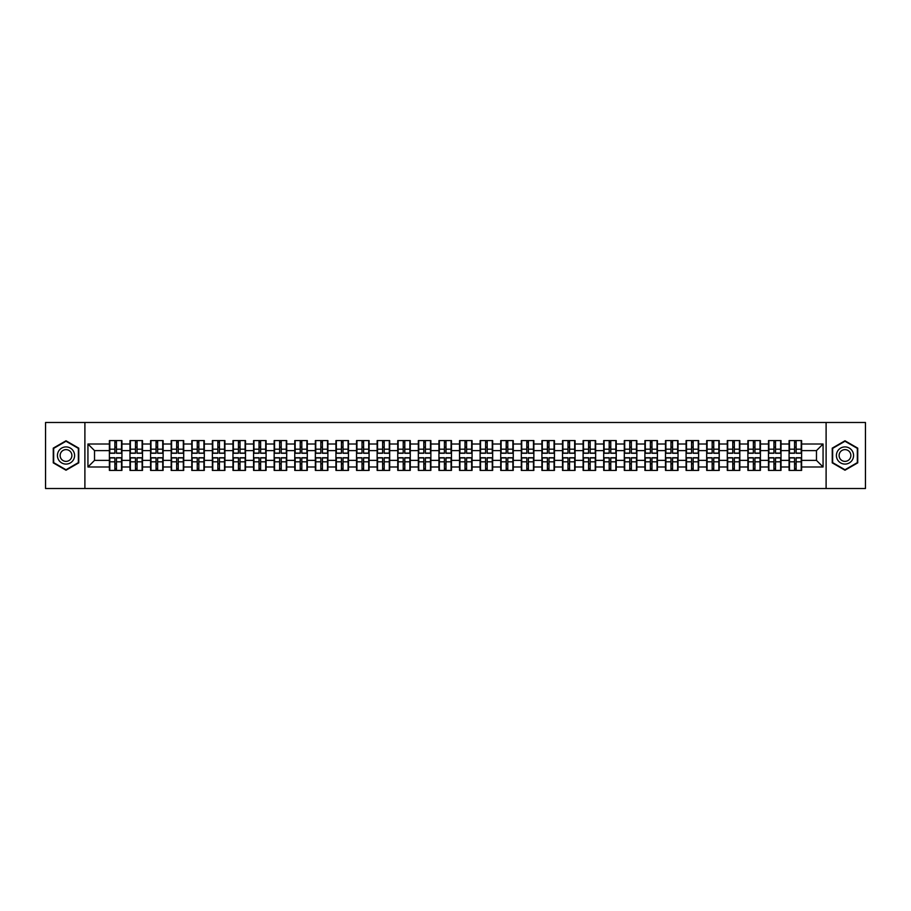 <?xml version="1.0" encoding="UTF-8"?>
<svg xmlns="http://www.w3.org/2000/svg" width="911" height="911" viewBox="0 0 911 911"><rect width="100%" height="100%" fill="white"/><g stroke="black" fill="none" stroke-linecap="round" stroke-linejoin="round"><path stroke-width="1.37" d="M826.106 488.512L865.45 488.512L865.45 422.488L826.106 422.488L826.106 488.512L84.894 488.512L84.894 422.488L45.55 422.488L45.55 488.512L84.894 488.512M826.106 422.488L84.894 422.488M816.472 460.385L816.472 450.615L801.612 450.615L801.612 460.385L816.472 460.385L823.066 466.99L823.066 444.01L801.612 444.01L801.612 440.582L789.074 440.582L789.074 450.615L781.023 450.615L781.023 460.385L789.074 460.385L789.074 450.615M823.066 466.99L801.612 466.99L801.612 470.418L789.074 470.418L789.074 466.99L781.023 466.99L781.023 470.418L768.474 470.418L768.474 466.99L760.423 466.99L760.423 470.418L747.874 470.418L747.874 466.99L739.823 466.99L739.823 470.418L727.285 470.418L727.285 466.99L719.223 466.99L719.223 470.418L706.685 470.418L706.685 466.99L698.635 466.99L698.635 470.418L686.085 470.418L686.085 466.99L678.035 466.99L678.035 470.418L665.497 470.418L665.497 466.99L657.435 466.99L657.435 470.418L644.897 470.418L644.897 466.99L636.846 466.99L636.846 470.418L624.297 470.418L624.297 466.99L616.246 466.99L616.246 470.418L603.697 470.418L603.697 466.99L595.646 466.99L595.646 470.418L583.108 470.418L583.108 466.99L575.057 466.99L575.057 470.418L562.508 470.418L562.508 466.99L554.457 466.99L554.457 470.418L541.908 470.418L541.908 466.99L533.857 466.99L533.857 470.418L521.32 470.418L521.32 466.99L513.257 466.99L513.257 470.418L500.72 470.418L500.72 466.99L492.669 466.99L492.669 470.418L480.12 470.418L480.12 466.99L472.069 466.99L472.069 470.418L459.531 470.418L459.531 466.99L451.469 466.99L451.469 470.418L438.931 470.418L438.931 466.99L430.88 466.99L430.88 470.418L418.331 470.418L418.331 466.99L410.28 466.99L410.28 470.418L397.743 470.418L397.743 466.99L389.68 466.99L389.68 470.418L377.143 470.418L377.143 466.99L369.092 466.99L369.092 470.418L356.543 470.418L356.543 466.99L348.492 466.99L348.492 470.418L335.943 470.418L335.943 466.99L327.892 466.99L327.892 470.418L315.354 470.418L315.354 466.99L307.303 466.99L307.303 470.418L294.754 470.418L294.754 466.99L286.703 466.99L286.703 470.418L274.154 470.418L274.154 466.99L266.103 466.99L266.103 470.418L253.565 470.418L253.565 466.99L245.503 466.99L245.503 470.418L232.965 470.418L232.965 466.99L224.915 466.99L224.915 470.418L212.365 470.418L212.365 466.99L204.315 466.99L204.315 470.418L191.777 470.418L191.777 466.99L183.715 466.99L183.715 470.418L171.177 470.418L171.177 466.99L163.126 466.99L163.126 470.418L150.577 470.418L150.577 466.99L142.526 466.99L142.526 470.418L129.977 470.418L129.977 466.99L121.926 466.99L121.926 470.418L109.388 470.418L109.388 466.99L87.934 466.99L87.934 444.01L109.388 444.01L109.388 450.615L94.528 450.615L94.528 460.385L109.388 460.385L109.388 450.615M789.074 444.01L781.023 444.01L781.023 440.582L768.474 440.582L768.474 444.01L760.423 444.01L760.423 440.582L747.874 440.582L747.874 444.01L739.823 444.01L739.823 440.582L727.285 440.582L727.285 444.01L719.223 444.01L719.223 440.582L706.685 440.582L706.685 444.01L698.635 444.01L698.635 440.582L686.085 440.582L686.085 444.01L678.035 444.01L678.035 440.582L665.497 440.582L665.497 444.01L657.435 444.01L657.435 440.582L644.897 440.582L644.897 444.01L636.846 444.01L636.846 440.582L624.297 440.582L624.297 444.01L616.246 444.01L616.246 440.582L603.697 440.582L603.697 444.01L595.646 444.01L595.646 440.582L583.108 440.582L583.108 444.01L575.057 444.01L575.057 440.582L562.508 440.582L562.508 444.01L554.457 444.01L554.457 440.582L541.908 440.582L541.908 444.01L533.857 444.01L533.857 440.582L521.32 440.582L521.32 444.01L513.257 444.01L513.257 440.582L500.72 440.582L500.72 444.01L492.669 444.01L492.669 440.582L480.12 440.582L480.12 444.01L472.069 444.01L472.069 440.582L459.531 440.582L459.531 444.01L451.469 444.01L451.469 440.582L438.931 440.582L438.931 444.01L430.88 444.01L430.88 440.582L418.331 440.582L418.331 444.01L410.28 444.01L410.28 440.582L397.743 440.582L397.743 444.01L389.68 444.01L389.68 440.582L377.143 440.582L377.143 444.01L369.092 444.01L369.092 440.582L356.543 440.582L356.543 444.01L348.492 444.01L348.492 440.582L335.943 440.582L335.943 444.01L327.892 444.01L327.892 440.582L315.354 440.582L315.354 444.01L307.303 444.01L307.303 440.582L294.754 440.582L294.754 444.01L286.703 444.01L286.703 440.582L274.154 440.582L274.154 444.01L266.103 444.01L266.103 440.582L253.565 440.582L253.565 444.01L245.503 444.01L245.503 440.582L232.965 440.582L232.965 444.01L224.915 444.01L224.915 440.582L212.365 440.582L212.365 444.01L204.315 444.01L204.315 440.582L191.777 440.582L191.777 444.01L183.715 444.01L183.715 440.582L171.177 440.582L171.177 444.01L163.126 444.01L163.126 440.582L150.577 440.582L150.577 444.01L142.526 444.01L142.526 440.582L129.977 440.582L129.977 444.01L121.926 444.01L121.926 440.582L109.388 440.582L109.388 444.01M789.074 460.385L789.074 466.99M781.023 460.385L781.023 466.99M781.023 444.01L781.023 450.615M760.423 460.385L768.474 460.385L768.474 450.615L760.423 450.615L760.423 466.99M768.474 460.385L768.474 466.99M768.474 444.01L768.474 450.615M760.423 444.01L760.423 450.615M739.823 460.385L747.874 460.385L747.874 450.615L739.823 450.615L739.823 466.99M747.874 460.385L747.874 466.99M747.874 444.01L747.874 450.615M739.823 444.01L739.823 450.615M719.223 460.385L727.285 460.385L727.285 450.615L719.223 450.615L719.223 466.99M727.285 460.385L727.285 466.99M727.285 444.01L727.285 450.615M719.223 444.01L719.223 450.615M698.635 460.385L706.685 460.385L706.685 450.615L698.635 450.615L698.635 466.99M706.685 460.385L706.685 466.99M706.685 444.01L706.685 450.615M698.635 444.01L698.635 450.615M678.035 460.385L686.085 460.385L686.085 450.615L678.035 450.615L678.035 466.99M686.085 460.385L686.085 466.99M686.085 444.01L686.085 450.615M678.035 444.01L678.035 450.615M657.435 460.385L665.497 460.385L665.497 450.615L657.435 450.615L657.435 466.99M665.497 460.385L665.497 466.99M665.497 444.01L665.497 450.615M657.435 444.01L657.435 450.615M636.846 460.385L644.897 460.385L644.897 450.615L636.846 450.615L636.846 466.99M644.897 460.385L644.897 466.99M644.897 444.01L644.897 450.615M636.846 444.01L636.846 450.615M616.246 460.385L624.297 460.385L624.297 450.615L616.246 450.615L616.246 466.99M624.297 460.385L624.297 466.99M624.297 444.01L624.297 450.615M616.246 444.01L616.246 450.615M595.646 460.385L603.697 460.385L603.697 450.615L595.646 450.615L595.646 466.99M603.697 460.385L603.697 466.99M603.697 444.01L603.697 450.615M595.646 444.01L595.646 450.615M575.057 460.385L583.108 460.385L583.108 450.615L575.057 450.615L575.057 466.99M583.108 460.385L583.108 466.99M583.108 444.01L583.108 450.615M575.057 444.01L575.057 450.615M554.457 460.385L562.508 460.385L562.508 450.615L554.457 450.615L554.457 466.99M562.508 460.385L562.508 466.99M562.508 444.01L562.508 450.615M554.457 444.01L554.457 450.615M533.857 460.385L541.908 460.385L541.908 450.615L533.857 450.615L533.857 466.99M541.908 460.385L541.908 466.99M541.908 444.01L541.908 450.615M533.857 444.01L533.857 450.615M513.257 460.385L521.32 460.385L521.32 450.615L513.257 450.615L513.257 466.99M521.32 460.385L521.32 466.99M521.32 444.01L521.32 450.615M513.257 444.01L513.257 450.615M492.669 460.385L500.72 460.385L500.72 450.615L492.669 450.615L492.669 466.99M500.72 460.385L500.72 466.99M500.72 444.01L500.72 450.615M492.669 444.01L492.669 450.615M472.069 460.385L480.12 460.385L480.12 450.615L472.069 450.615L472.069 466.99M480.12 460.385L480.12 466.99M480.12 444.01L480.12 450.615M472.069 444.01L472.069 450.615M451.469 460.385L459.531 460.385L459.531 450.615L451.469 450.615L451.469 466.99M459.531 460.385L459.531 466.99M459.531 444.01L459.531 450.615M451.469 444.01L451.469 450.615M430.88 460.385L438.931 460.385L438.931 450.615L430.88 450.615L430.88 466.99M438.931 460.385L438.931 466.99M438.931 444.01L438.931 450.615M430.88 444.01L430.88 450.615M410.28 460.385L418.331 460.385L418.331 450.615L410.28 450.615L410.28 466.99M418.331 460.385L418.331 466.99M418.331 444.01L418.331 450.615M410.28 444.01L410.28 450.615M389.68 460.385L397.743 460.385L397.743 450.615L389.68 450.615L389.68 466.99M397.743 460.385L397.743 466.99M397.743 444.01L397.743 450.615M389.68 444.01L389.68 450.615M369.092 460.385L377.143 460.385L377.143 450.615L369.092 450.615L369.092 466.99M377.143 460.385L377.143 466.99M377.143 444.01L377.143 450.615M369.092 444.01L369.092 450.615M348.492 460.385L356.543 460.385L356.543 450.615L348.492 450.615L348.492 466.99M356.543 460.385L356.543 466.99M356.543 444.01L356.543 450.615M348.492 444.01L348.492 450.615M327.892 460.385L335.943 460.385L335.943 450.615L327.892 450.615L327.892 466.99M335.943 460.385L335.943 466.99M335.943 444.01L335.943 450.615M327.892 444.01L327.892 450.615M307.303 460.385L315.354 460.385L315.354 450.615L307.303 450.615L307.303 466.99M315.354 460.385L315.354 466.99M315.354 444.01L315.354 450.615M307.303 444.01L307.303 450.615M286.703 460.385L294.754 460.385L294.754 450.615L286.703 450.615L286.703 466.99M294.754 460.385L294.754 466.99M294.754 444.01L294.754 450.615M286.703 444.01L286.703 450.615M266.103 460.385L274.154 460.385L274.154 450.615L266.103 450.615L266.103 466.99M274.154 460.385L274.154 466.99M274.154 444.01L274.154 450.615M266.103 444.01L266.103 450.615M245.503 460.385L253.565 460.385L253.565 450.615L245.503 450.615L245.503 466.99M253.565 460.385L253.565 466.99M253.565 444.01L253.565 450.615M245.503 444.01L245.503 450.615M224.915 460.385L232.965 460.385L232.965 450.615L224.915 450.615L224.915 466.99M232.965 460.385L232.965 466.99M232.965 444.01L232.965 450.615M224.915 444.01L224.915 450.615M204.315 460.385L212.365 460.385L212.365 450.615L204.315 450.615L204.315 466.99M212.365 460.385L212.365 466.99M212.365 444.01L212.365 450.615M204.315 444.01L204.315 450.615M183.715 460.385L191.777 460.385L191.777 450.615L183.715 450.615L183.715 466.99M191.777 460.385L191.777 466.99M191.777 444.01L191.777 450.615M183.715 444.01L183.715 450.615M163.126 460.385L171.177 460.385L171.177 450.615L163.126 450.615L163.126 466.99M171.177 460.385L171.177 466.99M171.177 444.01L171.177 450.615M163.126 444.01L163.126 450.615M142.526 460.385L150.577 460.385L150.577 450.615L142.526 450.615L142.526 466.99M150.577 460.385L150.577 466.99M150.577 444.01L150.577 450.615M142.526 444.01L142.526 450.615M121.926 460.385L129.977 460.385L129.977 450.615L121.926 450.615L121.926 466.99M129.977 460.385L129.977 466.99M129.977 444.01L129.977 450.615M121.926 444.01L121.926 450.615M109.388 460.385L109.388 466.99M94.528 460.385L87.934 466.99M87.934 444.01L94.528 450.615M801.612 460.385L801.612 466.99M801.612 444.01L801.612 450.615M823.066 444.01L816.472 450.615M66.013 440.787L53.271 448.144L53.271 462.856L66.013 470.213L78.756 462.856L78.756 448.144L66.013 440.787M832.244 462.856L844.987 470.213L857.729 462.856L857.729 448.144L844.987 440.787L832.244 448.144L832.244 462.856M121.527 440.582L121.527 453.257L116.449 453.257L116.449 440.582M114.866 440.582L114.866 453.257L109.787 453.257L109.787 440.582M114.866 442.302L116.449 442.302M116.449 447.187L114.866 447.187M109.787 470.418L109.787 457.743L114.866 457.743L114.866 470.418M116.449 470.418L116.449 457.743L121.527 457.743L121.527 470.418M116.449 468.698L114.866 468.698M114.866 463.813L116.449 463.813M66.013 446.914A8.586 8.586 0 0 0 57.427 455.5A8.586 8.586 0 0 0 66.013 464.086A8.586 8.586 0 0 0 74.6 455.5A8.586 8.586 0 0 0 66.013 446.914M66.013 449.624A5.876 5.876 0 0 0 60.137 455.5A5.876 5.876 0 0 0 66.013 461.376A5.876 5.876 0 0 0 71.889 455.5A5.876 5.876 0 0 0 66.013 449.624M78.357 462.629L66.013 469.757L53.669 462.629L53.669 448.371L66.013 441.243L78.357 448.371L78.357 462.629M852.423 451.207A8.586 8.586 0 0 0 840.694 448.064A8.586 8.586 0 0 0 837.551 459.793A8.586 8.586 0 0 0 849.28 462.936A8.586 8.586 0 0 0 852.423 451.207M850.077 452.562A5.876 5.876 0 0 0 842.049 450.41A5.876 5.876 0 0 0 839.896 458.438A5.876 5.876 0 0 0 847.925 460.59A5.876 5.876 0 0 0 850.077 452.562M844.987 469.757L832.643 462.629L832.643 448.371L844.987 441.243L857.331 448.371L857.331 462.629L844.987 469.757M142.127 440.582L142.127 453.257L137.049 453.257L137.049 440.582M135.466 440.582L135.466 453.257L130.375 453.257L130.375 440.582M135.466 442.302L137.049 442.302M137.049 447.187L135.466 447.187M162.727 440.582L162.727 453.257L157.637 453.257L157.637 440.582M156.054 440.582L156.054 453.257L150.975 453.257L150.975 440.582M156.054 442.302L157.637 442.302M157.637 447.187L156.054 447.187M183.327 440.582L183.327 453.257L178.237 453.257L178.237 440.582M176.654 440.582L176.654 453.257L171.575 453.257L171.575 440.582M176.654 442.302L178.237 442.302M178.237 447.187L176.654 447.187M203.916 440.582L203.916 453.257L198.837 453.257L198.837 440.582M197.254 440.582L197.254 453.257L192.164 453.257L192.164 440.582M197.254 442.302L198.837 442.302M198.837 447.187L197.254 447.187M224.516 440.582L224.516 453.257L219.437 453.257L219.437 440.582M217.843 440.582L217.843 453.257L212.764 453.257L212.764 440.582M217.843 442.302L219.437 442.302M219.437 447.187L217.843 447.187M130.375 470.418L130.375 457.743L135.466 457.743L135.466 470.418M137.049 470.418L137.049 457.743L142.127 457.743L142.127 470.418M137.049 468.698L135.466 468.698M135.466 463.813L137.049 463.813M150.975 470.418L150.975 457.743L156.054 457.743L156.054 470.418M157.637 470.418L157.637 457.743L162.727 457.743L162.727 470.418M157.637 468.698L156.054 468.698M156.054 463.813L157.637 463.813M171.575 470.418L171.575 457.743L176.654 457.743L176.654 470.418M178.237 470.418L178.237 457.743L183.327 457.743L183.327 470.418M178.237 468.698L176.654 468.698M176.654 463.813L178.237 463.813M192.164 470.418L192.164 457.743L197.254 457.743L197.254 470.418M198.837 470.418L198.837 457.743L203.916 457.743L203.916 470.418M198.837 468.698L197.254 468.698M197.254 463.813L198.837 463.813M212.764 470.418L212.764 457.743L217.843 457.743L217.843 470.418M219.437 470.418L219.437 457.743L224.516 457.743L224.516 470.418M219.437 468.698L217.843 468.698M217.843 463.813L219.437 463.813M245.116 440.582L245.116 453.257L240.026 453.257L240.026 440.582M238.443 440.582L238.443 453.257L233.364 453.257L233.364 440.582M238.443 442.302L240.026 442.302M240.026 447.187L238.443 447.187M233.364 470.418L233.364 457.743L238.443 457.743L238.443 470.418M240.026 470.418L240.026 457.743L245.116 457.743L245.116 470.418M240.026 468.698L238.443 468.698M238.443 463.813L240.026 463.813M265.705 440.582L265.705 453.257L260.626 453.257L260.626 440.582M259.043 440.582L259.043 453.257L253.953 453.257L253.953 440.582M259.043 442.302L260.626 442.302M260.626 447.187L259.043 447.187M253.953 470.418L253.953 457.743L259.043 457.743L259.043 470.418M260.626 470.418L260.626 457.743L265.705 457.743L265.705 470.418M260.626 468.698L259.043 468.698M259.043 463.813L260.626 463.813M286.305 440.582L286.305 453.257L281.226 453.257L281.226 440.582M279.643 440.582L279.643 453.257L274.553 453.257L274.553 440.582M279.643 442.302L281.226 442.302M281.226 447.187L279.643 447.187M274.553 470.418L274.553 457.743L279.643 457.743L279.643 470.418M281.226 470.418L281.226 457.743L286.305 457.743L286.305 470.418M281.226 468.698L279.643 468.698M279.643 463.813L281.226 463.813M306.905 440.582L306.905 453.257L301.814 453.257L301.814 440.582M300.231 440.582L300.231 453.257L295.153 453.257L295.153 440.582M300.231 442.302L301.814 442.302M301.814 447.187L300.231 447.187M295.153 470.418L295.153 457.743L300.231 457.743L300.231 470.418M301.814 470.418L301.814 457.743L306.905 457.743L306.905 470.418M301.814 468.698L300.231 468.698M300.231 463.813L301.814 463.813M327.493 440.582L327.493 453.257L322.414 453.257L322.414 440.582M320.831 440.582L320.831 453.257L315.753 453.257L315.753 440.582M320.831 442.302L322.414 442.302M322.414 447.187L320.831 447.187M315.753 470.418L315.753 457.743L320.831 457.743L320.831 470.418M322.414 470.418L322.414 457.743L327.493 457.743L327.493 470.418M322.414 468.698L320.831 468.698M320.831 463.813L322.414 463.813M348.093 440.582L348.093 453.257L343.014 453.257L343.014 440.582M341.431 440.582L341.431 453.257L336.341 453.257L336.341 440.582M341.431 442.302L343.014 442.302M343.014 447.187L341.431 447.187M336.341 470.418L336.341 457.743L341.431 457.743L341.431 470.418M343.014 470.418L343.014 457.743L348.093 457.743L348.093 470.418M343.014 468.698L341.431 468.698M341.431 463.813L343.014 463.813M368.693 440.582L368.693 453.257L363.603 453.257L363.603 440.582M362.02 440.582L362.02 453.257L356.941 453.257L356.941 440.582M362.02 442.302L363.603 442.302M363.603 447.187L362.02 447.187M356.941 470.418L356.941 457.743L362.02 457.743L362.02 470.418M363.603 470.418L363.603 457.743L368.693 457.743L368.693 470.418M363.603 468.698L362.02 468.698M362.02 463.813L363.603 463.813M389.293 440.582L389.293 453.257L384.203 453.257L384.203 440.582M382.62 440.582L382.62 453.257L377.541 453.257L377.541 440.582M382.62 442.302L384.203 442.302M384.203 447.187L382.62 447.187M377.541 470.418L377.541 457.743L382.62 457.743L382.62 470.418M384.203 470.418L384.203 457.743L389.293 457.743L389.293 470.418M384.203 468.698L382.62 468.698M382.62 463.813L384.203 463.813M409.882 440.582L409.882 453.257L404.803 453.257L404.803 440.582M403.22 440.582L403.22 453.257L398.13 453.257L398.13 440.582M403.22 442.302L404.803 442.302M404.803 447.187L403.22 447.187M398.13 470.418L398.13 457.743L403.22 457.743L403.22 470.418M404.803 470.418L404.803 457.743L409.882 457.743L409.882 470.418M404.803 468.698L403.22 468.698M403.22 463.813L404.803 463.813M430.482 440.582L430.482 453.257L425.403 453.257L425.403 440.582M423.809 440.582L423.809 453.257L418.73 453.257L418.73 440.582M423.809 442.302L425.403 442.302M425.403 447.187L423.809 447.187M418.73 470.418L418.73 457.743L423.809 457.743L423.809 470.418M425.403 470.418L425.403 457.743L430.482 457.743L430.482 470.418M425.403 468.698L423.809 468.698M423.809 463.813L425.403 463.813M451.082 440.582L451.082 453.257L445.991 453.257L445.991 440.582M444.409 440.582L444.409 453.257L439.33 453.257L439.33 440.582M444.409 442.302L445.991 442.302M445.991 447.187L444.409 447.187M439.33 470.418L439.33 457.743L444.409 457.743L444.409 470.418M445.991 470.418L445.991 457.743L451.082 457.743L451.082 470.418M445.991 468.698L444.409 468.698M444.409 463.813L445.991 463.813M471.67 440.582L471.67 453.257L466.591 453.257L466.591 440.582M465.009 440.582L465.009 453.257L459.918 453.257L459.918 440.582M465.009 442.302L466.591 442.302M466.591 447.187L465.009 447.187M459.918 470.418L459.918 457.743L465.009 457.743L465.009 470.418M466.591 470.418L466.591 457.743L471.67 457.743L471.67 470.418M466.591 468.698L465.009 468.698M465.009 463.813L466.591 463.813M492.27 440.582L492.27 453.257L487.191 453.257L487.191 440.582M485.597 440.582L485.597 453.257L480.518 453.257L480.518 440.582M485.597 442.302L487.191 442.302M487.191 447.187L485.597 447.187M480.518 470.418L480.518 457.743L485.597 457.743L485.597 470.418M487.191 470.418L487.191 457.743L492.27 457.743L492.27 470.418M487.191 468.698L485.597 468.698M485.597 463.813L487.191 463.813M512.87 440.582L512.87 453.257L507.78 453.257L507.78 440.582M506.197 440.582L506.197 453.257L501.118 453.257L501.118 440.582M506.197 442.302L507.78 442.302M507.78 447.187L506.197 447.187M501.118 470.418L501.118 457.743L506.197 457.743L506.197 470.418M507.78 470.418L507.78 457.743L512.87 457.743L512.87 470.418M507.78 468.698L506.197 468.698M506.197 463.813L507.78 463.813M533.459 440.582L533.459 453.257L528.38 453.257L528.38 440.582M526.797 440.582L526.797 453.257L521.707 453.257L521.707 440.582M526.797 442.302L528.38 442.302M528.38 447.187L526.797 447.187M521.707 470.418L521.707 457.743L526.797 457.743L526.797 470.418M528.38 470.418L528.38 457.743L533.459 457.743L533.459 470.418M528.38 468.698L526.797 468.698M526.797 463.813L528.38 463.813M554.059 440.582L554.059 453.257L548.98 453.257L548.98 440.582M547.397 440.582L547.397 453.257L542.307 453.257L542.307 440.582M547.397 442.302L548.98 442.302M548.98 447.187L547.397 447.187M542.307 470.418L542.307 457.743L547.397 457.743L547.397 470.418M548.98 470.418L548.98 457.743L554.059 457.743L554.059 470.418M548.98 468.698L547.397 468.698M547.397 463.813L548.98 463.813M574.659 440.582L574.659 453.257L569.569 453.257L569.569 440.582M567.986 440.582L567.986 453.257L562.907 453.257L562.907 440.582M567.986 442.302L569.569 442.302M569.569 447.187L567.986 447.187M562.907 470.418L562.907 457.743L567.986 457.743L567.986 470.418M569.569 470.418L569.569 457.743L574.659 457.743L574.659 470.418M569.569 468.698L567.986 468.698M567.986 463.813L569.569 463.813M595.247 440.582L595.247 453.257L590.169 453.257L590.169 440.582M588.586 440.582L588.586 453.257L583.507 453.257L583.507 440.582M588.586 442.302L590.169 442.302M590.169 447.187L588.586 447.187M583.507 470.418L583.507 457.743L588.586 457.743L588.586 470.418M590.169 470.418L590.169 457.743L595.247 457.743L595.247 470.418M590.169 468.698L588.586 468.698M588.586 463.813L590.169 463.813M615.847 440.582L615.847 453.257L610.769 453.257L610.769 440.582M609.186 440.582L609.186 453.257L604.095 453.257L604.095 440.582M609.186 442.302L610.769 442.302M610.769 447.187L609.186 447.187M604.095 470.418L604.095 457.743L609.186 457.743L609.186 470.418M610.769 470.418L610.769 457.743L615.847 457.743L615.847 470.418M610.769 468.698L609.186 468.698M609.186 463.813L610.769 463.813M636.447 440.582L636.447 453.257L631.357 453.257L631.357 440.582M629.774 440.582L629.774 453.257L624.695 453.257L624.695 440.582M629.774 442.302L631.357 442.302M631.357 447.187L629.774 447.187M624.695 470.418L624.695 457.743L629.774 457.743L629.774 470.418M631.357 470.418L631.357 457.743L636.447 457.743L636.447 470.418M631.357 468.698L629.774 468.698M629.774 463.813L631.357 463.813M657.047 440.582L657.047 453.257L651.957 453.257L651.957 440.582M650.374 440.582L650.374 453.257L645.295 453.257L645.295 440.582M650.374 442.302L651.957 442.302M651.957 447.187L650.374 447.187M645.295 470.418L645.295 457.743L650.374 457.743L650.374 470.418M651.957 470.418L651.957 457.743L657.047 457.743L657.047 470.418M651.957 468.698L650.374 468.698M650.374 463.813L651.957 463.813M677.636 440.582L677.636 453.257L672.557 453.257L672.557 440.582M670.974 440.582L670.974 453.257L665.884 453.257L665.884 440.582M670.974 442.302L672.557 442.302M672.557 447.187L670.974 447.187M665.884 470.418L665.884 457.743L670.974 457.743L670.974 470.418M672.557 470.418L672.557 457.743L677.636 457.743L677.636 470.418M672.557 468.698L670.974 468.698M670.974 463.813L672.557 463.813M698.236 440.582L698.236 453.257L693.157 453.257L693.157 440.582M691.563 440.582L691.563 453.257L686.484 453.257L686.484 440.582M691.563 442.302L693.157 442.302M693.157 447.187L691.563 447.187M686.484 470.418L686.484 457.743L691.563 457.743L691.563 470.418M693.157 470.418L693.157 457.743L698.236 457.743L698.236 470.418M693.157 468.698L691.563 468.698M691.563 463.813L693.157 463.813M718.836 440.582L718.836 453.257L713.746 453.257L713.746 440.582M712.163 440.582L712.163 453.257L707.084 453.257L707.084 440.582M712.163 442.302L713.746 442.302M713.746 447.187L712.163 447.187M707.084 470.418L707.084 457.743L712.163 457.743L712.163 470.418M713.746 470.418L713.746 457.743L718.836 457.743L718.836 470.418M713.746 468.698L712.163 468.698M712.163 463.813L713.746 463.813M739.425 440.582L739.425 453.257L734.346 453.257L734.346 440.582M732.763 440.582L732.763 453.257L727.673 453.257L727.673 440.582M732.763 442.302L734.346 442.302M734.346 447.187L732.763 447.187M727.673 470.418L727.673 457.743L732.763 457.743L732.763 470.418M734.346 470.418L734.346 457.743L739.425 457.743L739.425 470.418M734.346 468.698L732.763 468.698M732.763 463.813L734.346 463.813M760.025 440.582L760.025 453.257L754.946 453.257L754.946 440.582M753.363 440.582L753.363 453.257L748.273 453.257L748.273 440.582M753.363 442.302L754.946 442.302M754.946 447.187L753.363 447.187M748.273 470.418L748.273 457.743L753.363 457.743L753.363 470.418M754.946 470.418L754.946 457.743L760.025 457.743L760.025 470.418M754.946 468.698L753.363 468.698M753.363 463.813L754.946 463.813M780.625 440.582L780.625 453.257L775.534 453.257L775.534 440.582M773.951 440.582L773.951 453.257L768.873 453.257L768.873 440.582M773.951 442.302L775.534 442.302M775.534 447.187L773.951 447.187M768.873 470.418L768.873 457.743L773.951 457.743L773.951 470.418M775.534 470.418L775.534 457.743L780.625 457.743L780.625 470.418M775.534 468.698L773.951 468.698M773.951 463.813L775.534 463.813M801.213 440.582L801.213 453.257L796.134 453.257L796.134 440.582M794.551 440.582L794.551 453.257L789.473 453.257L789.473 440.582M794.551 442.302L796.134 442.302M796.134 447.187L794.551 447.187M789.473 470.418L789.473 457.743L794.551 457.743L794.551 470.418M796.134 470.418L796.134 457.743L801.213 457.743L801.213 470.418M796.134 468.698L794.551 468.698M794.551 463.813L796.134 463.813M114.866 449.18L109.787 449.18M114.866 453.086L109.787 453.086M121.527 449.18L116.449 449.18M121.527 453.086L116.449 453.086M116.449 461.82L121.527 461.82M116.449 457.914L121.527 457.914M109.787 461.82L114.866 461.82M109.787 457.914L114.866 457.914M135.466 449.18L130.375 449.18M135.466 453.086L130.375 453.086M142.127 449.18L137.049 449.18M142.127 453.086L137.049 453.086M156.054 449.18L150.975 449.18M156.054 453.086L150.975 453.086M162.727 449.18L157.637 449.18M162.727 453.086L157.637 453.086M176.654 449.18L171.575 449.18M176.654 453.086L171.575 453.086M183.327 449.18L178.237 449.18M183.327 453.086L178.237 453.086M197.254 449.18L192.164 449.18M197.254 453.086L192.164 453.086M203.916 449.18L198.837 449.18M203.916 453.086L198.837 453.086M217.843 449.18L212.764 449.18M217.843 453.086L212.764 453.086M224.516 449.18L219.437 449.18M224.516 453.086L219.437 453.086M137.049 461.82L142.127 461.82M137.049 457.914L142.127 457.914M130.375 461.82L135.466 461.82M130.375 457.914L135.466 457.914M157.637 461.82L162.727 461.82M157.637 457.914L162.727 457.914M150.975 461.82L156.054 461.82M150.975 457.914L156.054 457.914M178.237 461.82L183.327 461.82M178.237 457.914L183.327 457.914M171.575 461.82L176.654 461.82M171.575 457.914L176.654 457.914M198.837 461.82L203.916 461.82M198.837 457.914L203.916 457.914M192.164 461.82L197.254 461.82M192.164 457.914L197.254 457.914M219.437 461.82L224.516 461.82M219.437 457.914L224.516 457.914M212.764 461.82L217.843 461.82M212.764 457.914L217.843 457.914M238.443 449.18L233.364 449.18M238.443 453.086L233.364 453.086M245.116 449.18L240.026 449.18M245.116 453.086L240.026 453.086M240.026 461.82L245.116 461.82M240.026 457.914L245.116 457.914M233.364 461.82L238.443 461.82M233.364 457.914L238.443 457.914M259.043 449.18L253.953 449.18M259.043 453.086L253.953 453.086M265.705 449.18L260.626 449.18M265.705 453.086L260.626 453.086M260.626 461.82L265.705 461.82M260.626 457.914L265.705 457.914M253.953 461.82L259.043 461.82M253.953 457.914L259.043 457.914M279.643 449.18L274.553 449.18M279.643 453.086L274.553 453.086M286.305 449.18L281.226 449.18M286.305 453.086L281.226 453.086M281.226 461.82L286.305 461.82M281.226 457.914L286.305 457.914M274.553 461.82L279.643 461.82M274.553 457.914L279.643 457.914M300.231 449.18L295.153 449.18M300.231 453.086L295.153 453.086M306.905 449.18L301.814 449.18M306.905 453.086L301.814 453.086M301.814 461.82L306.905 461.82M301.814 457.914L306.905 457.914M295.153 461.82L300.231 461.82M295.153 457.914L300.231 457.914M320.831 449.18L315.753 449.18M320.831 453.086L315.753 453.086M327.493 449.18L322.414 449.18M327.493 453.086L322.414 453.086M322.414 461.82L327.493 461.82M322.414 457.914L327.493 457.914M315.753 461.82L320.831 461.82M315.753 457.914L320.831 457.914M341.431 449.18L336.341 449.18M341.431 453.086L336.341 453.086M348.093 449.18L343.014 449.18M348.093 453.086L343.014 453.086M343.014 461.82L348.093 461.82M343.014 457.914L348.093 457.914M336.341 461.82L341.431 461.82M336.341 457.914L341.431 457.914M362.02 449.18L356.941 449.18M362.02 453.086L356.941 453.086M368.693 449.18L363.603 449.18M368.693 453.086L363.603 453.086M363.603 461.82L368.693 461.82M363.603 457.914L368.693 457.914M356.941 461.82L362.02 461.82M356.941 457.914L362.02 457.914M382.62 449.18L377.541 449.18M382.62 453.086L377.541 453.086M389.293 449.18L384.203 449.18M389.293 453.086L384.203 453.086M384.203 461.82L389.293 461.82M384.203 457.914L389.293 457.914M377.541 461.82L382.62 461.82M377.541 457.914L382.62 457.914M403.22 449.18L398.13 449.18M403.22 453.086L398.13 453.086M409.882 449.18L404.803 449.18M409.882 453.086L404.803 453.086M404.803 461.82L409.882 461.82M404.803 457.914L409.882 457.914M398.13 461.82L403.22 461.82M398.13 457.914L403.22 457.914M423.809 449.18L418.73 449.18M423.809 453.086L418.73 453.086M430.482 449.18L425.403 449.18M430.482 453.086L425.403 453.086M425.403 461.82L430.482 461.82M425.403 457.914L430.482 457.914M418.73 461.82L423.809 461.82M418.73 457.914L423.809 457.914M444.409 449.18L439.33 449.18M444.409 453.086L439.33 453.086M451.082 449.18L445.991 449.18M451.082 453.086L445.991 453.086M445.991 461.82L451.082 461.82M445.991 457.914L451.082 457.914M439.33 461.82L444.409 461.82M439.33 457.914L444.409 457.914M465.009 449.18L459.918 449.18M465.009 453.086L459.918 453.086M471.67 449.18L466.591 449.18M471.67 453.086L466.591 453.086M466.591 461.82L471.67 461.82M466.591 457.914L471.67 457.914M459.918 461.82L465.009 461.82M459.918 457.914L465.009 457.914M485.597 449.18L480.518 449.18M485.597 453.086L480.518 453.086M492.27 449.18L487.191 449.18M492.27 453.086L487.191 453.086M487.191 461.82L492.27 461.82M487.191 457.914L492.27 457.914M480.518 461.82L485.597 461.82M480.518 457.914L485.597 457.914M506.197 449.18L501.118 449.18M506.197 453.086L501.118 453.086M512.87 449.18L507.78 449.18M512.87 453.086L507.78 453.086M507.78 461.82L512.87 461.82M507.78 457.914L512.87 457.914M501.118 461.82L506.197 461.82M501.118 457.914L506.197 457.914M526.797 449.18L521.707 449.18M526.797 453.086L521.707 453.086M533.459 449.18L528.38 449.18M533.459 453.086L528.38 453.086M528.38 461.82L533.459 461.82M528.38 457.914L533.459 457.914M521.707 461.82L526.797 461.82M521.707 457.914L526.797 457.914M547.397 449.18L542.307 449.18M547.397 453.086L542.307 453.086M554.059 449.18L548.98 449.18M554.059 453.086L548.98 453.086M548.98 461.82L554.059 461.82M548.98 457.914L554.059 457.914M542.307 461.82L547.397 461.82M542.307 457.914L547.397 457.914M567.986 449.18L562.907 449.18M567.986 453.086L562.907 453.086M574.659 449.18L569.569 449.18M574.659 453.086L569.569 453.086M569.569 461.82L574.659 461.82M569.569 457.914L574.659 457.914M562.907 461.82L567.986 461.82M562.907 457.914L567.986 457.914M588.586 449.18L583.507 449.18M588.586 453.086L583.507 453.086M595.247 449.18L590.169 449.18M595.247 453.086L590.169 453.086M590.169 461.82L595.247 461.82M590.169 457.914L595.247 457.914M583.507 461.82L588.586 461.82M583.507 457.914L588.586 457.914M609.186 449.18L604.095 449.18M609.186 453.086L604.095 453.086M615.847 449.18L610.769 449.18M615.847 453.086L610.769 453.086M610.769 461.82L615.847 461.82M610.769 457.914L615.847 457.914M604.095 461.82L609.186 461.82M604.095 457.914L609.186 457.914M629.774 449.18L624.695 449.18M629.774 453.086L624.695 453.086M636.447 449.18L631.357 449.18M636.447 453.086L631.357 453.086M631.357 461.82L636.447 461.82M631.357 457.914L636.447 457.914M624.695 461.82L629.774 461.82M624.695 457.914L629.774 457.914M650.374 449.18L645.295 449.18M650.374 453.086L645.295 453.086M657.047 449.18L651.957 449.18M657.047 453.086L651.957 453.086M651.957 461.82L657.047 461.82M651.957 457.914L657.047 457.914M645.295 461.82L650.374 461.82M645.295 457.914L650.374 457.914M670.974 449.18L665.884 449.18M670.974 453.086L665.884 453.086M677.636 449.18L672.557 449.18M677.636 453.086L672.557 453.086M672.557 461.82L677.636 461.82M672.557 457.914L677.636 457.914M665.884 461.82L670.974 461.82M665.884 457.914L670.974 457.914M691.563 449.18L686.484 449.18M691.563 453.086L686.484 453.086M698.236 449.18L693.157 449.18M698.236 453.086L693.157 453.086M693.157 461.82L698.236 461.82M693.157 457.914L698.236 457.914M686.484 461.82L691.563 461.82M686.484 457.914L691.563 457.914M712.163 449.18L707.084 449.18M712.163 453.086L707.084 453.086M718.836 449.18L713.746 449.18M718.836 453.086L713.746 453.086M713.746 461.82L718.836 461.82M713.746 457.914L718.836 457.914M707.084 461.82L712.163 461.82M707.084 457.914L712.163 457.914M732.763 449.18L727.673 449.18M732.763 453.086L727.673 453.086M739.425 449.18L734.346 449.18M739.425 453.086L734.346 453.086M734.346 461.82L739.425 461.82M734.346 457.914L739.425 457.914M727.673 461.82L732.763 461.82M727.673 457.914L732.763 457.914M753.363 449.18L748.273 449.18M753.363 453.086L748.273 453.086M760.025 449.18L754.946 449.18M760.025 453.086L754.946 453.086M754.946 461.82L760.025 461.82M754.946 457.914L760.025 457.914M748.273 461.82L753.363 461.82M748.273 457.914L753.363 457.914M773.951 449.18L768.873 449.18M773.951 453.086L768.873 453.086M780.625 449.18L775.534 449.18M780.625 453.086L775.534 453.086M775.534 461.82L780.625 461.82M775.534 457.914L780.625 457.914M768.873 461.82L773.951 461.82M768.873 457.914L773.951 457.914M794.551 449.18L789.473 449.18M794.551 453.086L789.473 453.086M801.213 449.18L796.134 449.18M801.213 453.086L796.134 453.086M796.134 461.82L801.213 461.82M796.134 457.914L801.213 457.914M789.473 461.82L794.551 461.82M789.473 457.914L794.551 457.914"/></g></svg>

